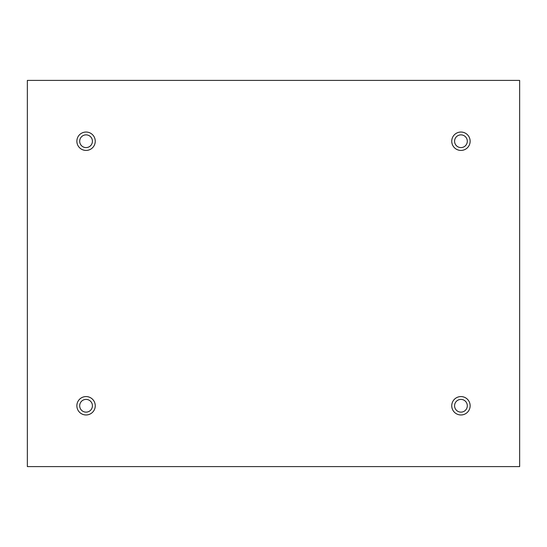 <?xml version="1.0" encoding="UTF-8"?>
<svg xmlns="http://www.w3.org/2000/svg" width="547" height="547" viewBox="0 0 547 547"><rect width="100%" height="100%" fill="white"/><g stroke="black" fill="none" stroke-linecap="round" stroke-linejoin="round"><path stroke-width="0.82" d="M519.65 80.402L27.35 80.402L27.35 466.598L519.65 466.598L519.65 80.402M86.057 150.425A9.196 9.196 0 0 1 78.098 136.634A9.196 9.196 0 0 1 94.022 136.634A9.196 9.196 0 0 1 86.057 150.425M460.943 150.425A9.196 9.196 0 0 1 452.978 136.634A9.196 9.196 0 0 1 468.902 136.634A9.196 9.196 0 0 1 460.943 150.425M460.943 414.968A9.196 9.196 0 0 1 452.978 401.17A9.196 9.196 0 0 1 468.902 401.17A9.196 9.196 0 0 1 460.943 414.968M86.057 414.968A9.196 9.196 0 0 1 78.098 401.17A9.196 9.196 0 0 1 94.022 401.17A9.196 9.196 0 0 1 86.057 414.968M79.691 405.771A6.366 6.366 0 0 1 89.243 400.26A6.366 6.366 0 0 1 89.243 411.282A6.366 6.366 0 0 1 79.691 405.771M454.578 405.771A6.366 6.366 0 0 1 464.123 400.26A6.366 6.366 0 0 1 464.123 411.282A6.366 6.366 0 0 1 454.578 405.771M454.578 141.229A6.366 6.366 0 0 1 464.123 135.718A6.366 6.366 0 0 1 464.123 146.74A6.366 6.366 0 0 1 454.578 141.229M79.691 141.229A6.366 6.366 0 0 1 89.243 135.718A6.366 6.366 0 0 1 89.243 146.74A6.366 6.366 0 0 1 79.691 141.229"/></g></svg>
